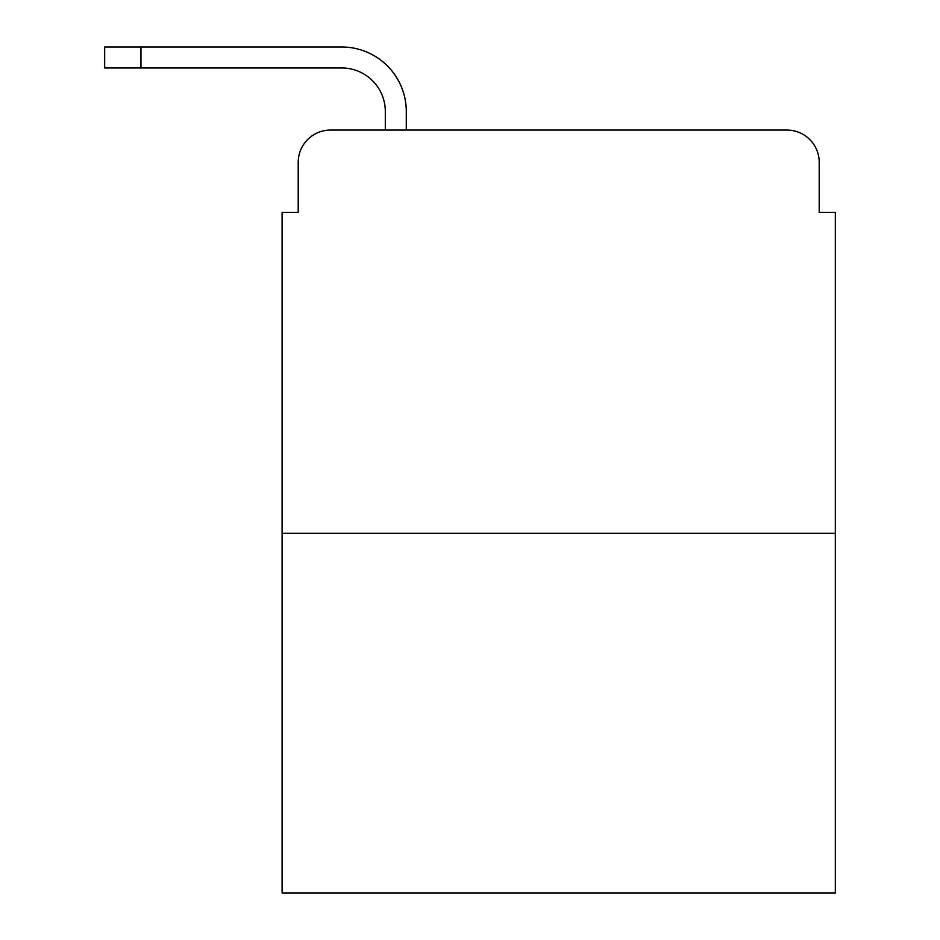 <?xml version="1.0" encoding="UTF-8"?>
<svg xmlns="http://www.w3.org/2000/svg" width="940" height="940" viewBox="0 0 940 940"><rect width="100%" height="100%" fill="white"/><g stroke="black" fill="none" stroke-linecap="round" stroke-linejoin="round"><path stroke-width="1.41" d="M298.215 162.326L298.215 212.334L298.215 162.326A32.254 32.254 0 0 1 330.481 130.073L385.318 130.073L385.318 111.519A43.546 43.546 0 0 0 341.772 67.974L104.669 67.974L104.669 47L341.772 47A64.519 64.519 0 0 1 406.291 111.519L406.291 130.073L432.905 130.073M835.331 533.309L282.094 533.309L282.094 893L835.331 893L835.331 212.334L819.21 212.334L819.21 162.326A32.254 32.254 0 0 0 786.945 130.073L330.481 130.073M282.094 533.309L282.094 212.334L298.215 212.334M684.52 130.073L786.945 130.073M819.21 212.334L819.21 162.326M385.318 111.519A43.546 43.546 0 0 0 341.772 67.974A43.546 43.546 0 0 1 385.318 111.519A43.546 43.546 0 0 0 341.772 67.974A43.546 43.546 0 0 1 385.318 111.519A43.546 43.546 0 0 0 341.772 67.974A43.546 43.546 0 0 1 385.318 111.519A43.546 43.546 0 0 0 341.772 67.974A43.546 43.546 0 0 1 385.318 111.519M140.953 47L341.772 47L140.953 47L341.772 47L140.953 47L341.772 47L140.953 47L341.772 47L140.953 47L140.953 67.974"/></g></svg>
